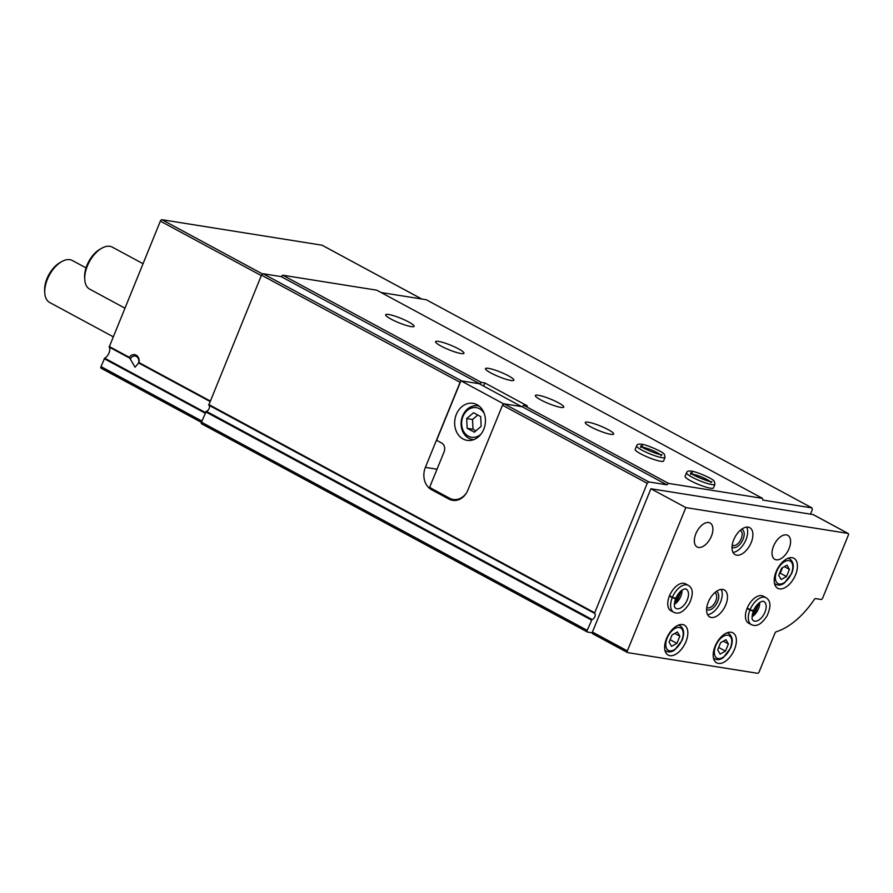 <?xml version="1.0" encoding="UTF-8"?>
<svg xmlns="http://www.w3.org/2000/svg" width="893" height="893" viewBox="0 0 893 893"><rect width="100%" height="100%" fill="white"/><g stroke="black" fill="none" stroke-linecap="round" stroke-linejoin="round"><path stroke-width="1.34" d="M139.007 362.558L135.033 367.202L129.295 357.323A6.82 5.57 99 0 1 136.104 355.146A6.82 5.57 99 0 1 139.007 362.558L210.145 400.946M322.328 245.374A1.708 0.949 -61.6 0 0 322.183 245.262A1.708 0.949 -61.6 0 0 322.005 245.195L161.968 219.711A1.708 0.949 -61.6 0 0 160.36 221.118L109.18 347.064A6.82 3.784 -61.6 0 1 109.035 352.947A6.82 3.784 -61.6 0 1 104.66 358.16L205.412 412.544M483.582 386.089L484.854 382.952L527.272 405.846L523.778 405.288L522.171 406.695L504.11 403.815L502.502 405.221L467.798 490.268A17.034 13.92 -81 0 1 452.639 500.359A17.034 13.92 -81 0 1 448.967 499.109L431.498 489.688A17.034 13.92 -81 0 1 425.381 467.374L460.085 382.327L261.482 275.144L263.089 273.738L281.15 276.618L282.757 275.211L376.768 290.18L762.499 498.361L762.834 500.069L811.971 507.905L426.24 299.724L381.121 292.536M502.502 405.221L647.213 483.325L594.504 613.312L208.761 405.143L261.482 275.144M281.15 276.618L479.753 383.8L461.692 380.92L263.089 273.738M647.213 483.325L648.82 481.919L504.11 403.815M648.82 481.919L666.881 484.799L522.171 406.695M479.753 383.8L481.36 382.394L282.757 275.211M666.881 484.799L668.489 483.392L523.778 405.288M411.104 326.592A15.337 2.433 22.2 0 0 414.073 326.336A15.337 2.433 22.2 0 0 400.79 318.288A15.337 2.433 22.2 0 0 385.676 314.738A15.337 2.433 22.2 0 0 394.818 320.989A15.337 2.433 22.2 0 0 411.104 326.592M461 353.528A15.337 2.433 22.2 0 0 463.969 353.26A15.337 2.433 22.2 0 0 450.697 345.211A15.337 2.433 22.2 0 0 435.572 341.673A15.337 2.433 22.2 0 0 444.714 347.913A15.337 2.433 22.2 0 0 461 353.528M510.896 380.463A15.337 2.433 22.2 0 0 513.877 380.195A15.337 2.433 22.2 0 0 500.593 372.147A15.337 2.433 22.2 0 0 485.479 368.608A15.337 2.433 22.2 0 0 494.622 374.848A15.337 2.433 22.2 0 0 510.896 380.463M560.804 407.387A15.337 2.433 22.2 0 0 563.773 407.119A15.337 2.433 22.2 0 0 550.49 399.071A15.337 2.433 22.2 0 0 535.376 395.532A15.337 2.433 22.2 0 0 544.518 401.783A15.337 2.433 22.2 0 0 560.804 407.387M610.7 434.322A15.337 2.433 22.2 0 0 613.67 434.054A15.337 2.433 22.2 0 0 600.397 426.006A15.337 2.433 22.2 0 0 585.272 422.467A15.337 2.433 22.2 0 0 594.425 428.707A15.337 2.433 22.2 0 0 610.7 434.322M636.642 445.819L635.18 449.402A15.337 2.433 22.2 0 0 644.322 455.642A15.337 2.433 22.2 0 0 660.608 461.257A15.337 2.433 22.2 0 0 663.577 460.989L665.039 457.406L664.425 454.425C663.477 451.813 645.55 444.346 641.665 444.256L642.871 447.304L641.498 444.223C638.707 443.788 637.077 444.323 636.642 445.819A15.337 2.433 22.2 0 0 649.914 453.867A15.337 2.433 22.2 0 0 665.039 457.406M714.936 484.341A15.337 2.433 22.2 0 1 699.822 480.791A15.337 2.433 22.2 0 1 686.538 472.743L685.076 476.326A15.337 2.433 22.2 0 0 694.218 482.577A15.337 2.433 22.2 0 0 710.504 488.181A15.337 2.433 22.2 0 0 713.474 487.913L714.936 484.341L714.333 481.349C713.373 478.748 695.446 471.281 691.562 471.18L692.678 474.462M484.854 382.952L481.36 382.394M668.489 483.392L762.499 498.361M201.416 422.333L101.322 368.307A1.708 0.949 -61.6 0 1 101.155 368.251A1.708 0.949 -61.6 0 1 100.987 366.599L104.66 358.16M811.971 507.905L812.306 509.613L810.453 514.156M592.238 632.824L587.549 632.077A1.708 0.949 -61.6 0 1 587.371 632.01A1.708 0.949 -61.6 0 1 587.214 630.358L592.003 619.463L206.272 411.282L201.472 422.177A1.708 0.949 -61.6 0 0 201.639 423.84A1.708 0.949 -61.6 0 0 201.807 423.896L587.226 631.898M208.761 405.143L594.504 613.312A3.405 1.886 -61.6 0 1 594.548 613.346A3.405 1.886 -61.6 0 1 594.861 616.695A3.405 1.886 -61.6 0 1 592.003 619.463M208.862 405.188A3.405 1.886 -61.6 0 1 209.107 408.548A3.405 1.886 -61.6 0 1 206.272 411.282M130.411 358.953A5.525 4.51 99 0 1 135.167 356.028A5.525 4.51 99 0 1 138.482 363.306M113.165 336.75L49.651 302.481A23.854 13.239 -61.6 0 1 44.773 292.937A23.854 13.239 -61.6 0 1 61.662 261.649A23.854 13.239 -61.6 0 1 69.888 259.684A23.854 13.239 -61.6 0 1 72.311 260.488L86.029 267.889M44.773 292.937L44.65 290.85A21.465 11.91 -61.6 0 1 59.842 262.687L61.662 261.649M466.481 492.903A17.034 13.92 99 0 1 453.22 499.455A17.034 13.92 99 0 1 449.536 498.205L432.078 488.784A17.034 13.92 99 0 1 429.712 487.12L444.078 451.925A6.82 5.57 99 0 0 441.622 442.995L436.632 440.305L460.922 380.798L479.173 383.711L521.59 406.605L503.328 403.692L502.826 404.942M456.323 414.441A18.742 15.304 -81 0 0 467.095 440.349A18.742 15.304 -81 0 0 485.167 424.253A18.742 15.304 -81 0 0 473 403.335A18.742 15.304 -81 0 0 456.323 414.441M460.922 380.798L503.328 403.692M484.229 413.481A14.991 12.245 -81 0 0 462.954 416.54A14.991 12.245 -81 0 0 465.822 434.299A14.991 12.245 -81 0 0 480.925 434.188M480.713 416.618L473.513 412.733L466.726 418.571L467.151 428.305L474.35 432.19L481.137 426.352L480.713 416.618M479.161 406.125A17.034 13.92 -81 0 0 477.777 405.824A17.034 13.92 -81 0 0 462.619 415.915A17.034 13.92 -81 0 0 472.419 439.479A17.034 13.92 -81 0 0 473.837 439.613M477.755 415.022L472.553 419.498L466.726 418.571M472.553 419.498L472.977 429.232L467.151 428.305M472.977 429.232L475.936 430.828M627.377 652.437L592.762 633.762A1.708 0.949 -61.6 0 1 592.584 633.706A1.708 0.949 -61.6 0 1 592.427 632.043L650.908 488.75L813.088 514.569A1.708 0.949 -61.6 0 1 813.255 514.625A1.708 0.949 -61.6 0 1 813.4 514.748M627.69 652.616A1.708 0.949 -61.6 0 1 627.522 652.549A1.708 0.949 -61.6 0 1 627.355 650.897L685.835 507.592L848.015 533.422A1.708 0.949 -61.6 0 1 848.194 533.478A1.708 0.949 -61.6 0 1 848.35 535.141L822.665 598.064A1.708 0.949 -61.6 0 1 821.058 599.471L815.622 598.6A1.708 0.949 -61.6 0 0 814.304 599.46A66.45 36.87 -61.6 0 1 776.207 631.775A1.708 0.949 -61.6 0 0 774.945 633.148L759.139 671.882A1.708 0.949 -61.6 0 1 757.532 673.289L627.69 652.616M650.908 488.75L685.835 507.592M795.54 574.835A17.034 9.455 -61.6 0 1 777.736 588.286A17.034 9.455 -61.6 0 1 777.502 568.796A17.034 9.455 -61.6 0 1 793.922 558.292A17.034 9.455 -61.6 0 1 795.54 574.835M734.504 649.378A17.034 9.455 -61.6 0 1 716.699 662.829A17.034 9.455 -61.6 0 1 716.465 643.351A17.034 9.455 -61.6 0 1 732.885 632.836A17.034 9.455 -61.6 0 1 734.504 649.378M685.947 641.654A17.034 9.455 -61.6 0 1 668.143 655.094A17.034 9.455 -61.6 0 1 667.919 635.615A17.034 9.455 -61.6 0 1 684.328 625.111A17.034 9.455 -61.6 0 1 685.947 641.654M747.073 608.434L749.941 609.986A15.337 8.506 118.4 0 0 751.471 624.698L748.602 623.158A15.337 8.506 -61.6 0 1 748.401 605.621A15.337 8.506 -61.6 0 1 763.169 596.167L766.038 597.707A15.337 8.506 118.4 0 0 750.087 609.64C753 610.946 753.815 611.136 752.553 610.187M725.775 604.862A15.337 8.506 -61.6 0 1 709.756 616.963A15.337 8.506 -61.6 0 1 709.555 599.426A15.337 8.506 -61.6 0 1 724.323 589.972A15.337 8.506 -61.6 0 1 725.775 604.862M669.382 596.066L672.25 597.618A15.337 8.506 118.4 0 0 673.78 612.33L670.911 610.779A15.337 8.506 -61.6 0 1 670.71 593.242A15.337 8.506 -61.6 0 1 685.478 583.788L688.347 585.339A15.337 8.506 118.4 0 0 672.396 597.272C675.309 598.578 676.135 598.756 674.862 597.808M751.203 542.553A15.337 8.506 -61.6 0 1 735.185 554.665A15.337 8.506 -61.6 0 1 734.972 537.128A15.337 8.506 -61.6 0 1 749.752 527.674A15.337 8.506 -61.6 0 1 751.203 542.553M789.077 548.592A13.629 7.568 -61.6 0 1 774.834 559.353A13.629 7.568 -61.6 0 1 774.655 543.759A13.629 7.568 -61.6 0 1 787.782 535.354A13.629 7.568 -61.6 0 1 789.077 548.592M711.386 536.213A13.629 7.568 -61.6 0 1 697.143 546.974A13.629 7.568 -61.6 0 1 696.964 531.391A13.629 7.568 -61.6 0 1 710.091 522.985A13.629 7.568 -61.6 0 1 711.386 536.213M746.671 527.104A15.337 8.506 -61.6 0 1 745.968 539.729A15.337 8.506 -61.6 0 1 733.019 552.399M741.715 529.169A10.225 5.671 -61.6 0 1 743.054 539.272A10.225 5.671 -61.6 0 1 732.026 547.119M740.163 530.42A8.383 4.644 -61.6 0 1 740.431 530.542A8.383 4.644 -61.6 0 1 741.223 538.68A8.383 4.644 -61.6 0 1 732.472 545.288A8.383 4.644 -61.6 0 1 732.215 545.132M679.74 592.081A10.225 5.671 -61.6 0 1 678.78 595.385A10.225 5.671 -61.6 0 1 674.695 601.435M721.243 589.413A15.337 8.506 -61.6 0 1 720.539 602.038A15.337 8.506 -61.6 0 1 707.602 614.697M716.286 591.479A10.225 5.671 -61.6 0 1 717.626 601.569A10.225 5.671 -61.6 0 1 706.609 609.428M714.735 592.729A8.383 4.644 -61.6 0 1 715.003 592.852A8.383 4.644 -61.6 0 1 715.795 600.978A8.383 4.644 -61.6 0 1 707.044 607.597A8.383 4.644 -61.6 0 1 706.787 607.441M757.431 604.461A10.225 5.671 -61.6 0 1 756.471 607.753A10.225 5.671 -61.6 0 1 752.386 613.804M676.905 643.373L679.841 636.184L677.419 631.965L672.072 634.945L669.136 642.134L671.547 646.353L676.905 643.373L670.118 639.712M725.462 651.109L728.398 643.92L725.976 639.701L720.629 642.681L717.693 649.87L720.104 654.089L725.462 651.109L718.675 647.447M723.319 641.174L728.398 643.92M674.773 633.45L679.841 636.184M786.499 576.554L789.434 569.366L787.012 565.146L781.665 568.127L778.729 575.326L781.141 579.535L786.499 576.554L780.259 573.194L782.525 567.647M779.399 573.674L780.259 573.194M784.355 566.631L789.434 569.366M124.853 308.118L89.646 289.109A23.854 13.239 -61.6 0 1 84.768 279.565A23.854 13.239 -61.6 0 1 101.646 248.287A23.854 13.239 -61.6 0 1 109.872 246.312A23.854 13.239 -61.6 0 1 112.306 247.127L142.992 263.681M84.768 279.565L84.634 277.477A21.465 11.91 -61.6 0 1 99.837 249.326L101.646 248.287M669.527 595.72L672.396 597.272M674.84 597.875C676.068 598.913 675.208 598.835 672.25 597.618M747.218 608.088L750.087 609.64M752.531 610.243C753.759 611.292 752.899 611.203 749.941 609.986M692.644 474.451L691.394 471.158C688.603 470.723 686.985 471.247 686.538 472.743M642.781 447.538L642.871 447.304A10.906 1.73 22.2 0 0 642.279 447.226M642.748 447.516L642.837 447.293A10.906 1.73 22.2 0 1 660.016 454.459M138.806 363.049L209.944 401.437M109.18 347.064L129.474 358.015M109.203 346.473L129.295 357.323M594.437 612.654L208.705 404.473M160.36 221.118L261.303 275.591M161.968 219.711L262.698 274.073M322.005 245.195L421.686 298.999M100.987 366.599L201.93 421.072M104.213 358.685L205.156 413.158M587.214 630.358L201.472 422.177M591.423 620.032L205.691 411.852M434.69 490.19L431.498 489.688M437.012 469.227L425.381 467.374M456.524 500.314L448.967 499.109M592.427 632.043L627.355 650.897M813.088 514.569L848.015 533.422M664.972 650.484L666.357 651.231A14.489 8.037 -61.6 0 1 664.85 649.937M678.2 625.2A14.489 8.037 -61.6 0 1 680.12 625.736L678.736 624.988M681.772 640.326A12.781 7.088 -61.6 0 1 666.714 648.698A12.781 7.088 -61.6 0 1 674.974 628.46A12.781 7.088 -61.6 0 1 681.772 640.326M713.529 658.219L714.913 658.967A14.489 8.037 -61.6 0 1 713.407 657.661M726.757 632.925A14.489 8.037 -61.6 0 1 728.677 633.472L727.282 632.724M730.329 648.05A12.781 7.088 -61.6 0 1 715.271 656.433A12.781 7.088 -61.6 0 1 723.531 636.196A12.781 7.088 -61.6 0 1 730.329 648.05M774.566 583.665L775.95 584.413A14.489 8.037 -61.6 0 1 774.443 583.118M787.793 558.382A14.489 8.037 -61.6 0 1 789.713 558.929L788.318 558.17M791.365 573.507A12.781 7.088 -61.6 0 1 776.307 581.879A12.781 7.088 -61.6 0 1 784.567 561.641A12.781 7.088 -61.6 0 1 791.365 573.507M674.338 604.36A10.906 6.05 118.4 0 0 681.995 590.184M675.61 598.544C672.831 609.037 675.633 607.374 675.889 608.434A10.906 6.05 118.4 0 0 686.393 601.703A10.906 6.05 118.4 0 0 686.248 589.235C686.371 588.576 680.756 587.918 675.666 598.422M752.029 616.728A10.906 6.05 118.4 0 0 759.686 602.552M753.301 610.912C750.522 621.405 753.324 619.742 753.569 620.802A10.906 6.05 118.4 0 0 764.073 614.083A10.906 6.05 118.4 0 0 763.928 601.614C764.062 600.944 758.447 600.286 753.357 610.79M692.734 474.228A10.906 1.73 22.2 0 0 692.175 474.161M709.924 481.394A10.906 1.73 22.2 0 0 692.778 474.239M322.183 245.262L421.775 299.01M101.155 368.251L201.405 422.367M587.371 632.01L201.639 423.84M457.395 500.125L453.22 499.455M479.028 406.014L477.777 405.824M473.67 439.669L472.419 439.479M592.584 633.706L627.522 652.549M813.255 514.625L848.194 533.478M666.357 651.231C668.969 652.426 671.715 652.035 674.595 650.048L682.107 640.292C684.697 633.483 684.038 628.639 680.12 625.736M714.913 658.967C717.525 660.161 720.26 659.771 723.151 657.784L730.653 648.028C733.253 641.219 732.595 636.374 728.677 633.472M775.95 584.413C778.562 585.607 781.297 585.216 784.188 583.229L791.689 573.473C794.29 566.675 793.631 561.82 789.713 558.929M674.382 603.456L677.631 599.984L681.259 590.708M673.78 612.33C677.307 613.837 682.431 614.228 689.385 603.4C694.754 591.579 691.472 587.337 688.347 585.339M752.073 615.824L755.322 612.352L758.95 603.088M751.471 624.698C754.998 626.205 760.11 626.607 767.076 615.768C772.445 603.958 769.152 599.705 766.038 597.707M690.646 474.417L690.568 472.91C690.546 474.551 710.772 482.812 711.944 481.64L710.839 482.666M640.739 447.493L640.661 445.987C640.649 447.616 660.865 455.876 662.037 454.704L660.932 455.731"/></g></svg>

